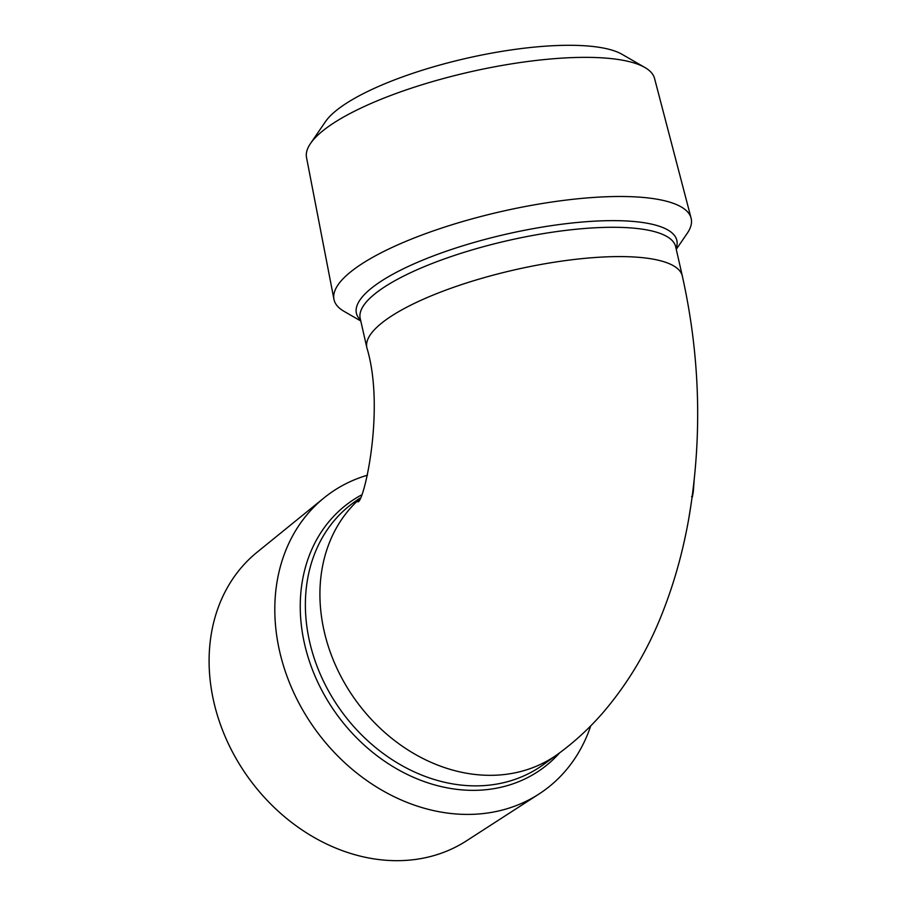 <?xml version="1.0" encoding="UTF-8"?>
<svg xmlns="http://www.w3.org/2000/svg" width="906" height="906" viewBox="0 0 906 906"><rect width="100%" height="100%" fill="white"/><g stroke="black" fill="none" stroke-linecap="round" stroke-linejoin="round"><path stroke-width="1.36" d="M590.746 725.842A183.137 149.671 -126 0 1 538.855 794.109A183.137 149.671 -126 0 1 279.603 651.244A183.137 149.671 -126 0 1 324.02 497.904A183.137 149.671 -126 0 1 367.474 475.197M538.855 794.109L466.397 840.893A178.459 145.855 -126 0 1 213.771 701.686A178.459 145.855 -126 0 1 257.044 552.264L324.02 497.904M676.261 249.331L687.201 233.363A183.137 48.924 167.2 0 0 691.097 218.142A183.137 48.924 167.2 0 0 550.644 202.197A183.137 48.924 167.2 0 0 355.401 268.267A183.137 48.924 167.2 0 0 333.94 299.286A183.137 48.924 167.2 0 0 344.031 311.336L360.792 321.007M691.097 218.142L654.551 78.448A178.459 47.667 167.2 0 0 644.902 67.508A178.459 47.667 167.2 0 0 494.234 66.874A178.459 47.667 167.2 0 0 327.451 127.282A178.459 47.667 167.2 0 0 310.509 143.488A178.459 47.667 167.2 0 0 306.522 157.519L333.94 299.286M644.902 67.508L622.026 54.303A158.278 42.276 167.2 0 0 488.391 53.737A158.278 42.276 167.2 0 0 340.463 107.316A158.278 42.276 167.2 0 0 325.435 121.687L310.509 143.488M678.435 564.778L676.884 570.316M686.136 532.422L684.619 539.568M691.289 502.977L688.696 519.013M694.37 477.36L693.305 491.765L692.309 497.247L691.618 496.465M366.862 347.745L360.203 318.436A161.755 43.216 167.2 0 1 379.093 290.667A161.755 43.216 167.2 0 1 552.207 232.219A161.755 43.216 167.2 0 1 675.683 246.76L682.343 276.07A161.755 43.216 167.2 0 0 600.044 257.179A161.755 43.216 167.2 0 0 385.752 319.977A161.755 43.216 167.2 0 0 366.862 347.745C385.571 409.421 363.6 504.336 357.7 501.822M682.343 276.07C700.021 355.639 702.41 435.05 689.511 514.302C683.781 548.481 674.936 580.871 662.977 611.459C648.413 649.115 628.492 682.762 603.203 712.399C589.749 727.971 574.676 741.855 557.983 754.052A161.755 132.208 -126 0 1 497.541 775.117A161.755 132.208 -126 0 1 324.155 631.176A161.755 132.208 -126 0 1 359.048 499.455M360.599 320.169A164.303 43.896 -12.8 0 1 375.594 285.016A164.303 43.896 -12.8 0 1 565.095 223.805A164.303 43.896 -12.8 0 1 676.069 248.493M559.659 752.818A164.303 134.292 -126 0 1 480.667 790.134A164.303 134.292 -126 0 1 304.552 643.94A164.303 134.292 -126 0 1 361.018 495.22M359.648 498.255L353.487 502.717A161.755 132.208 54 0 0 309.614 641.731A161.755 132.208 54 0 0 483 785.661A161.755 132.208 54 0 0 543.43 764.596L557.983 754.052"/></g></svg>
